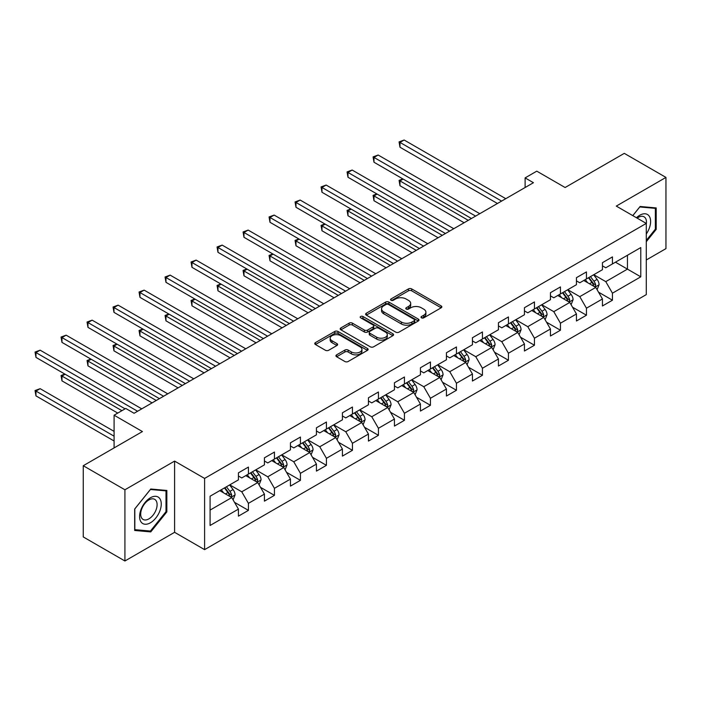 <?xml version="1.0" encoding="UTF-8"?>
<svg xmlns="http://www.w3.org/2000/svg" width="701" height="701" viewBox="0 0 701 701"><rect width="100%" height="100%" fill="white"/><g stroke="black" fill="none" stroke-linecap="round" stroke-linejoin="round"><path stroke-width="1.05" d="M421.485 317.842A1.621 0.938 0 0 0 423.772 317.842L441.157 307.809A2.313 1.332 0 0 0 441.832 306.863A2.313 1.332 0 0 0 441.157 305.916L411.706 288.917A2.313 1.332 0 0 0 408.438 288.917L391.053 298.95A1.621 0.938 0 0 0 390.58 299.616A1.621 0.938 0 0 0 391.053 300.273A1.621 0.938 0 0 0 393.34 300.273L395.592 298.976A7.404 4.276 0 0 1 406.063 298.976L408.517 300.396A7.404 4.276 0 0 1 410.69 303.419A7.404 4.276 0 0 1 408.517 306.433L406.265 307.739A1.621 0.938 0 0 0 405.791 308.396A1.621 0.938 0 0 0 406.265 309.062A1.621 0.938 0 0 0 408.56 309.062L410.812 307.757A7.404 4.276 0 0 1 421.283 307.757L423.737 309.176A7.404 4.276 0 0 1 425.901 312.199A7.404 4.276 0 0 1 423.737 315.222L421.485 316.519A1.621 0.938 0 0 0 421.012 317.185A1.621 0.938 0 0 0 421.485 317.842L421.485 316.519M336.611 354.846A2.313 1.332 0 0 0 335.937 355.793A2.313 1.332 0 0 0 336.611 356.739L344.874 361.506A2.313 1.332 0 0 0 348.152 361.506L367.455 350.36A2.313 1.332 0 0 0 368.13 349.413A2.313 1.332 0 0 0 367.455 348.467L338.005 331.468A2.313 1.332 0 0 0 334.736 331.468L315.432 342.614A2.313 1.332 0 0 0 314.749 343.56A2.313 1.332 0 0 0 315.432 344.506L325.404 350.263A2.313 1.332 0 0 0 328.681 350.263L336.944 345.497A2.313 1.332 0 0 0 337.619 344.55A2.313 1.332 0 0 0 336.944 343.604L331.994 340.747A6.186 3.575 0 0 1 330.18 338.224A6.186 3.575 0 0 1 334 334.92A6.186 3.575 0 0 1 340.747 335.691L360.13 346.89A6.186 3.575 0 0 1 361.944 349.413A6.186 3.575 0 0 1 358.123 352.717A6.186 3.575 0 0 1 351.376 351.946L348.152 350.079A2.313 1.332 0 0 0 344.874 350.079L336.611 354.846L336.611 356.739M646.278 259.983L665.95 248.627L665.95 177.414L624.284 153.361L565.111 187.517L536.773 171.158L525.11 177.896L533.443 182.707L134.093 413.275L125.751 408.464L114.088 415.202L114.088 447.913M124.918 489.78L124.918 560.984L174.593 532.313L174.593 461.1L124.918 489.78L83.253 465.718L142.426 431.562L114.088 415.202M174.593 461.1L204.596 478.424L646.278 223.417L646.278 294.622L204.596 549.637L204.596 478.424M665.95 177.414L616.284 206.094L646.278 223.417M395.758 332.134A2.313 1.332 0 0 0 399.027 332.134L418.331 320.988A2.313 1.332 0 0 0 419.014 320.042A2.313 1.332 0 0 0 418.331 319.095L388.889 302.096A2.313 1.332 0 0 0 385.611 302.096L366.308 313.242A2.313 1.332 0 0 0 365.633 314.179A2.313 1.332 0 0 0 366.308 315.126L395.758 332.134M361.313 318.193A1.621 0.938 0 0 1 362.952 318.42L362.952 316.493L392.893 333.781A2.313 1.332 0 0 1 393.568 334.727A2.313 1.332 0 0 1 392.893 335.674L373.589 346.82A2.313 1.332 0 0 1 370.321 346.82L340.87 329.812L340.87 327.928A2.313 1.332 0 0 0 340.187 328.874A2.313 1.332 0 0 0 340.87 329.812M340.87 327.928L349.133 323.152A2.313 1.332 0 0 1 352.401 323.152L364.345 330.048A2.313 1.332 0 0 0 367.622 330.048L373.098 326.885A2.313 1.332 0 0 0 373.773 325.939A2.313 1.332 0 0 0 373.098 325.001L360.665 317.816A1.621 0.938 0 0 1 360.191 317.159A1.621 0.938 0 0 1 361.19 316.291A1.621 0.938 0 0 1 362.952 316.493M124.918 560.984L83.253 536.931L83.253 465.718M234.511 502.337L248.426 510.372L248.426 503.344L264.426 494.109L264.426 501.136L274.433 495.362L274.433 488.334L290.433 479.098L290.433 486.117L300.431 480.343L300.431 473.324L316.431 464.088L316.431 471.107L326.429 465.333L326.429 458.314L342.43 449.069L342.43 456.097L352.437 450.322L352.437 443.295L368.437 434.059L368.437 441.087L378.435 435.312L378.435 428.285L394.435 419.049L394.435 426.077L404.433 420.302L404.433 413.275L420.434 404.039L420.434 411.066L430.44 405.292L430.44 398.264L446.441 389.029L446.441 396.047L456.439 390.273L456.439 383.254L472.439 374.01L472.439 381.037L482.437 375.263L482.437 368.244L498.437 359L498.437 366.027L508.444 360.253L508.444 353.225L524.444 343.989L524.444 351.017L534.442 345.243L534.442 338.215L550.443 328.979L550.443 336.007L560.441 330.232L560.441 323.205L576.441 313.969L576.441 320.988L586.448 315.213L586.448 308.195L602.448 298.959L602.448 305.978L612.446 300.203L612.446 293.184L640.784 276.825L640.784 247.567L627.448 255.269L627.448 269.123L640.784 276.825M248.426 510.372L238.428 516.146L238.428 509.119L210.09 525.478L210.09 496.22L238.428 479.87L238.428 472.842L248.426 467.068L248.426 474.095L264.426 464.851L264.426 457.832L274.433 452.057L274.433 459.076L290.433 449.84L290.433 442.813L300.431 437.047L300.431 444.066L316.431 434.83L316.431 427.803L326.429 422.028L326.429 429.056L342.43 419.82L342.43 412.793L352.437 407.018L352.437 414.046L368.437 404.81L368.437 397.782L378.435 392.008L378.435 399.035L394.435 389.791L394.435 382.772L404.433 376.998L404.433 384.025L420.434 374.781L420.434 367.762L430.44 361.988L430.44 369.006L446.441 359.771L446.441 352.743L456.439 346.969L456.439 353.996L472.439 344.761L472.439 337.733L482.437 331.959L482.437 338.986L498.437 329.75L498.437 322.723L508.444 316.948L508.444 323.976L524.444 314.74L524.444 307.713L534.442 301.938L534.442 308.966L550.443 299.721L550.443 292.703L560.441 286.928L560.441 293.947L576.441 284.711L576.441 277.684L586.448 271.918L586.448 278.937L602.448 269.701L602.448 262.673L612.446 256.899L612.446 263.926L640.784 247.567M245.762 475.628L257.758 482.56L241.757 491.795L229.762 484.873M238.428 476.014L241.757 477.942L248.426 474.095M241.757 491.795L248.426 503.344M257.758 482.56L264.426 494.109M271.76 460.618L283.765 467.549L267.764 476.785L255.76 469.854M264.426 461.004L267.764 462.932L274.433 459.076M267.764 476.785L274.433 488.334M283.765 467.549L290.433 479.098M297.767 445.608L309.763 452.539L293.763 461.775L281.767 454.844M290.433 445.994L293.763 447.921L300.431 444.066M293.763 461.775L300.431 473.324M309.763 452.539L316.431 464.088M323.766 430.598L335.77 437.529L319.761 446.765L307.765 439.834M316.431 430.984L319.761 432.903L326.429 429.056M319.761 446.765L326.429 458.314M335.77 437.529L342.43 449.069M349.764 415.588L361.769 422.51L345.768 431.755L333.764 424.824M342.43 415.973L345.768 417.892L352.437 414.046M345.768 431.755L352.437 443.295M361.769 422.51L368.437 434.059M375.771 400.569L387.767 407.5L371.767 416.736L359.771 409.813M368.437 400.954L371.767 402.882L378.435 399.035M371.767 416.736L378.435 428.285M387.767 407.5L394.435 419.049M401.769 385.559L413.774 392.49L397.765 401.726L385.769 394.803M394.435 385.944L397.765 387.872L404.433 384.025M397.765 401.726L404.433 413.275M413.774 392.49L420.434 404.039M427.768 370.549L439.772 377.48L423.772 386.715L411.767 379.784M420.434 370.934L423.772 372.862L430.44 369.006M423.772 386.715L430.44 398.264M439.772 377.48L446.441 389.029M453.775 355.538L465.771 362.47L449.77 371.705L437.774 364.774M446.441 355.924L449.77 357.843L456.439 353.996M449.77 371.705L456.439 383.254M465.771 362.47L472.439 374.01M479.773 340.528L491.778 347.451L475.777 356.695L463.773 349.764M472.439 340.914L475.777 342.833L482.437 338.986M475.777 356.695L482.437 368.244M491.778 347.451L498.437 359M505.772 325.518L517.776 332.44L501.776 341.685L489.771 334.754M498.437 325.895L501.776 327.823L508.444 323.976M501.776 341.685L508.444 353.225M517.776 332.44L524.444 343.989M531.779 310.499L543.774 317.43L527.774 326.666L515.778 319.744M524.444 310.885L527.774 312.812L534.442 308.966M527.774 326.666L534.442 338.215M543.774 317.43L550.443 328.979M557.777 295.489L569.782 302.42L553.781 311.656L541.777 304.725M550.443 295.875L553.781 297.802L560.441 293.947M553.781 311.656L560.441 323.205M569.782 302.42L576.441 313.969M583.775 280.479L595.78 287.41L579.78 296.646L567.775 289.715M576.441 280.864L579.78 282.792L586.448 278.937M579.78 296.646L586.448 308.195M595.78 287.41L602.448 298.959M615.443 262.192L627.448 269.123L605.778 281.636L593.782 274.704M602.448 265.854L605.778 267.773L612.446 263.926M605.778 281.636L612.446 293.184M174.593 532.313L204.596 549.637M525.11 177.896L525.11 187.517M210.09 510.083L231.759 497.57L219.763 490.647M231.759 497.57L238.428 509.119M598.531 292.168L612.446 300.203M572.524 307.187L586.448 315.213M546.526 322.197L560.441 330.232M520.528 337.207L534.442 345.243M494.52 352.217L508.444 360.253M468.522 367.228L482.437 375.263M442.524 382.238L456.439 390.273M416.517 397.257L430.44 405.292M390.518 412.267L404.433 420.302M364.52 427.277L378.435 435.312M338.513 442.287L352.437 450.322M312.515 457.297L326.429 465.333M286.516 472.316L300.431 480.343M260.509 487.326L274.433 495.362M646.278 241.714L656.197 229.376L656.197 207.925L640.118 206.488L632.775 215.619M134.671 530.473L150.759 531.91L166.838 511.905L166.838 490.455L150.759 489.018L134.671 509.031L134.671 530.473M655.365 228.894L656.197 229.376M166.006 511.423L166.838 511.905M149.059 530.929L150.759 531.91M422.133 318.07L423.737 317.15A7.404 4.276 0 0 0 425.901 314.127L425.901 312.199M410.69 303.419L410.69 305.338A7.404 4.276 0 0 1 408.517 308.361L406.913 309.29M441.157 305.916L441.157 307.809L411.706 290.845A2.313 1.332 0 0 0 408.438 290.845L391.701 300.501M418.304 321.005L388.889 304.015A2.313 1.332 0 0 0 385.611 304.015L366.343 315.143M414.247 320.699A1.621 0.938 0 0 0 414.72 320.042A1.621 0.938 0 0 0 414.247 319.376L388.398 304.453A1.621 0.938 0 0 0 386.102 304.453L383.736 305.82A7.404 4.276 0 0 0 381.563 308.843A7.404 4.276 0 0 0 383.736 311.866L401.401 322.066A7.404 4.276 0 0 0 411.873 322.066L414.247 320.699L414.247 322.626A1.621 0.938 0 0 0 414.72 321.961L414.72 320.042M381.563 308.843L381.563 310.771A7.404 4.276 0 0 0 383.736 313.794L383.736 311.866M414.247 322.626L411.873 323.993A7.404 4.276 0 0 1 401.401 323.993L383.736 313.794M340.896 329.829L349.133 325.08L349.133 323.152M373.773 325.939L373.773 327.866A2.313 1.332 0 0 1 373.098 328.813L367.622 331.976A2.313 1.332 0 0 1 364.345 331.976L352.401 325.08A2.313 1.332 0 0 0 349.133 325.08M362.952 318.42L392.867 335.691M376.735 337.207A6.186 3.575 0 0 0 383.482 337.978A6.186 3.575 0 0 0 387.303 334.684A6.186 3.575 0 0 0 385.489 332.151L378.663 328.208A2.313 1.332 0 0 0 375.385 328.208L369.909 331.371A2.313 1.332 0 0 0 369.234 332.318A2.313 1.332 0 0 0 369.909 333.264L376.735 337.207L376.735 339.135A6.186 3.575 0 0 0 383.482 339.906A6.186 3.575 0 0 0 387.303 336.603L387.303 334.684M369.234 332.318L369.234 334.246A2.313 1.332 0 0 0 369.909 335.183L369.909 333.264M376.735 339.135L369.909 335.183M361.944 349.413L361.944 351.341A6.186 3.575 0 0 1 358.123 354.645A6.186 3.575 0 0 1 351.376 353.865L348.152 351.998A2.313 1.332 0 0 0 344.874 351.998L336.646 356.756M330.18 338.224L330.18 340.143A6.186 3.575 0 0 0 331.994 342.675L331.994 340.747M336.909 345.514L331.994 342.675M367.42 350.377L338.005 333.396A2.313 1.332 0 0 0 334.736 333.396L315.459 344.524M597.094 289.688L599.083 284.694A6.248 3.61 -120 0 0 597.086 279.375L593.642 274.783M587.648 282.713L585.309 279.594M403.154 179.079L399.982 180.911L399.982 185.721L464.106 222.743M594.816 286.849L595.71 284.957A6.248 3.61 -120 0 0 593.922 281.206L590.479 276.615M588.91 277.517L592.731 282.608A3.181 1.84 60 0 1 593.309 283.572L595.71 284.957M588.481 277.762L591.916 282.354A6.248 3.61 60 0 1 593.703 286.113M399.982 185.721L399.071 180.385L468.268 220.333M399.071 180.385L402.786 178.869M501.609 201.091L399.982 142.417L404.153 140.016L505.772 198.681M497.438 203.492L399.982 147.228L399.982 142.417L399.071 141.891L404.153 140.016M399.982 147.228L399.071 141.891M646.278 234.003A15.326 8.85 120 0 0 649.161 228.587A15.326 8.85 120 0 0 648.215 215.023A15.326 8.85 120 0 0 636.464 217.748M654.331 207.759L655.365 208.355L655.365 229.139L646.278 240.434M632.81 215.636L639.785 206.97L655.365 208.355M646.278 224.224A11.602 6.695 120 0 0 644.061 216.819A11.602 6.695 120 0 0 637.139 218.134M150.426 522.788A15.326 8.85 120 0 0 161.256 504.019A15.326 8.85 120 0 0 150.426 497.763A15.326 8.85 120 0 0 139.587 516.532A15.326 8.85 120 0 0 150.426 522.788M148.901 518.871A11.602 6.695 120 0 0 156.481 508.646A11.602 6.695 120 0 0 154.702 499.349A11.602 6.695 120 0 0 148.901 499.927A11.602 6.695 120 0 0 141.322 510.144A11.602 6.695 120 0 0 143.1 519.441A11.602 6.695 120 0 0 148.901 518.871M134.837 508.882L150.426 489.491L166.006 490.884L166.006 511.669L150.426 531.051L134.837 529.658L134.802 508.865M164.972 490.288L166.006 490.884M571.096 304.698L573.076 299.704A6.248 3.61 -120 0 0 571.087 294.385L567.644 289.793M561.65 297.723L559.31 294.604M377.156 194.098L373.983 195.921L373.983 200.731L438.107 237.753M568.809 301.859L569.703 299.975A6.248 3.61 -120 0 0 567.915 296.216L564.48 291.625M562.912 292.527L566.732 297.618A3.181 1.84 60 0 1 567.311 298.591L569.703 299.975M562.474 292.773L565.917 297.373A6.248 3.61 60 0 1 567.705 301.123M373.983 200.731L373.072 195.395L442.27 235.343M373.072 195.395L376.787 193.879M545.098 319.709L547.078 314.714A6.248 3.61 -120 0 0 545.08 309.395L541.645 304.804M535.643 312.734L533.312 309.614M351.148 209.108L347.985 210.931L347.985 215.742L412.1 252.763M542.811 316.87L543.704 314.986A6.248 3.61 -120 0 0 541.917 311.226L538.473 306.635M536.913 307.537L540.725 312.628A3.181 1.84 60 0 1 541.303 313.601L543.704 314.986M536.475 307.792L539.919 312.383A6.248 3.61 60 0 1 541.707 316.142M347.985 215.742L347.065 210.405L416.271 250.362M347.065 210.405L350.78 208.898M475.602 216.101L373.983 157.427L378.154 155.026L479.773 213.691M471.44 218.51L373.983 162.238L373.983 157.427L373.072 156.901L378.154 155.026M373.983 162.238L373.072 156.901M449.604 231.111L347.985 172.446L352.147 170.036L453.775 228.71M445.442 233.521L347.985 177.257L347.985 172.446L347.065 171.911L352.147 170.036M347.985 177.257L347.065 171.911M519.091 334.727L521.071 329.733A6.248 3.61 -120 0 0 519.082 324.405L515.638 319.814M509.645 327.753L507.305 324.633M325.15 224.118L321.978 225.95L321.978 230.76L386.102 267.773M516.812 331.888L517.706 329.996A6.248 3.61 -120 0 0 515.918 326.237L512.475 321.645M510.906 322.548L514.727 327.647A3.181 1.84 60 0 1 515.305 328.611L517.706 329.996M510.477 322.802L513.912 327.393A6.248 3.61 60 0 1 515.699 331.152M321.978 230.76L321.067 225.415L390.264 265.372M321.067 225.415L324.782 223.908M493.092 349.738L495.072 344.743A6.248 3.61 -120 0 0 493.083 339.424L489.64 334.833M483.646 342.763L481.307 339.643M299.152 239.129L295.98 240.96L295.98 245.771L360.104 282.792M490.805 346.899L491.699 345.006A6.248 3.61 -120 0 0 489.911 341.247L486.476 336.655M484.908 337.558L488.728 342.658A3.181 1.84 60 0 1 489.307 343.621L491.699 345.006M484.47 337.812L487.914 342.403A6.248 3.61 60 0 1 489.701 346.163M295.98 245.771L295.06 240.425L364.266 280.382M295.06 240.425L298.784 238.918M467.094 364.748L469.074 359.753A6.248 3.61 -120 0 0 467.076 354.434L463.641 349.843M457.639 357.773L455.308 354.653M273.145 254.139L269.981 255.97L269.981 260.781L334.097 297.802M464.807 361.909L465.701 360.016A6.248 3.61 -120 0 0 463.913 356.266L460.469 351.665M458.91 352.577L462.721 357.668A3.181 1.84 60 0 1 463.3 358.632L465.701 360.016M458.472 352.822L461.915 357.414A6.248 3.61 60 0 1 463.703 361.173M269.981 260.781L269.061 255.444L338.268 295.393M269.061 255.444L272.777 253.928M423.606 246.121L321.978 187.456L326.149 185.046L427.768 243.72M419.435 248.531L321.978 192.267L321.978 187.456L321.067 186.922L326.149 185.046M321.978 192.267L321.067 186.922M397.598 261.14L295.98 202.466L300.151 200.057L401.769 258.73M393.436 263.541L295.98 207.277L295.98 202.466L295.06 201.932L300.151 200.057M295.98 207.277L295.06 201.932M371.6 276.15L269.981 217.476L274.144 215.076L375.771 273.74M367.438 278.551L269.981 222.287L269.981 217.476L269.061 216.951L274.144 215.076M269.981 222.287L269.061 216.951M441.087 379.758L443.067 374.763A6.248 3.61 -120 0 0 441.078 369.445L437.634 364.853M431.641 372.783L429.301 369.664M247.146 269.149L243.974 270.98L243.974 275.791L308.098 312.812M438.808 376.919L439.702 375.026A6.248 3.61 -120 0 0 437.915 371.276L434.471 366.684M432.903 367.587L436.723 372.678A3.181 1.84 60 0 1 437.301 373.642L439.702 375.026M432.473 367.832L435.908 372.424A6.248 3.61 60 0 1 437.696 376.183M243.974 275.791L243.063 270.455L312.26 310.403M243.063 270.455L246.778 268.939M345.602 291.16L243.974 232.487L248.145 230.086L349.764 288.751M341.431 293.561L243.974 237.297L243.974 232.487L243.063 231.961L248.145 230.086M243.974 237.297L243.063 231.961M415.088 394.768L417.069 389.774A6.248 3.61 -120 0 0 415.08 384.455L411.636 379.863M405.642 387.793L403.303 384.674M221.139 284.168L217.976 285.99L217.976 290.801L282.1 327.823M412.801 391.929L413.695 390.045A6.248 3.61 -120 0 0 411.908 386.286L408.473 381.695M406.904 382.597L410.725 387.688A3.181 1.84 60 0 1 411.303 388.661L413.695 390.045M406.466 382.851L409.91 387.443A6.248 3.61 60 0 1 411.697 391.193M217.976 290.801L217.056 285.465L286.262 325.422M217.056 285.465L220.78 283.949M319.595 306.171L217.976 247.497L222.147 245.096L323.766 303.77M315.432 308.58L217.976 252.316L217.976 247.497L217.056 246.971L222.147 245.096M217.976 252.316L217.056 246.971M389.081 409.778L391.07 404.784A6.248 3.61 -120 0 0 389.073 399.465L385.638 394.873M379.635 402.803L377.304 399.684M195.141 299.178L191.978 301.001L191.978 305.82L256.093 342.833M386.803 406.939L387.697 405.055A6.248 3.61 -120 0 0 385.909 401.296L382.466 396.705M380.906 397.607L384.718 402.698A3.181 1.84 60 0 1 385.296 403.671L387.697 405.055M380.468 397.861L383.911 402.453A6.248 3.61 60 0 1 385.699 406.212M191.978 305.82L191.058 300.475L260.264 340.432M191.058 300.475L194.773 298.968M293.596 321.181L191.978 262.516L196.14 260.106L297.767 318.78M289.434 323.59L191.978 267.326L191.978 262.516L191.058 261.981L196.14 260.106M191.978 267.326L191.058 261.981M363.083 424.797L365.063 419.803A6.248 3.61 -120 0 0 363.074 414.484L359.631 409.892M353.637 417.822L351.297 414.703M169.143 314.188L165.971 316.02L165.971 320.83L230.094 357.843M360.805 421.958L361.698 420.065A6.248 3.61 -120 0 0 359.911 416.306L356.467 411.715M354.899 412.617L358.719 417.717A3.181 1.84 60 0 1 359.298 418.681L361.698 420.065M354.469 412.871L357.904 417.463A6.248 3.61 60 0 1 359.692 421.222M165.971 320.83L165.059 315.485L234.257 355.442M165.059 315.485L168.775 313.978M267.598 336.191L165.971 277.526L170.141 275.116L271.76 333.79M263.427 338.601L165.971 282.337L165.971 277.526L165.059 276.991L170.141 275.116M165.971 282.337L165.059 276.991M337.085 439.807L339.065 434.813A6.248 3.61 -120 0 0 337.076 429.494L333.632 424.902M327.639 432.832L325.299 429.713M143.135 329.198L139.972 331.03L139.972 335.84L204.087 372.862M334.798 436.968L335.691 435.076A6.248 3.61 -120 0 0 333.904 431.317L330.469 426.725M328.9 427.628L332.721 432.727A3.181 1.84 60 0 1 333.29 433.691L335.691 435.076M328.462 427.882L331.906 432.473A6.248 3.61 60 0 1 333.694 436.232M139.972 335.84L139.052 330.495L208.258 370.452M139.052 330.495L142.776 328.988M241.591 351.21L139.972 292.536L144.143 290.126L245.762 348.8M237.429 353.611L139.972 297.347L139.972 292.536L139.052 292.01L144.143 290.126M139.972 297.347L139.052 292.01M311.078 454.818L313.067 449.823A6.248 3.61 -120 0 0 311.069 444.504L307.634 439.913M301.632 447.843L299.301 444.723M117.137 344.209L113.974 346.04L113.974 350.85L178.089 387.872M308.799 451.979L309.693 450.086A6.248 3.61 -120 0 0 307.905 446.335L304.462 441.744M302.902 442.646L306.714 447.737A3.181 1.84 60 0 1 307.292 448.701L309.693 450.086M302.464 442.892L305.908 447.483A6.248 3.61 60 0 1 307.695 451.242M113.974 350.85L113.054 345.514L182.26 385.462M113.054 345.514L116.769 343.998M215.593 366.22L113.974 307.546L118.136 305.145L219.763 363.81M211.422 368.621L113.974 312.357L113.974 307.546L113.054 307.02L118.136 305.145M113.974 312.357L113.054 307.02M285.079 469.828L287.06 464.833A6.248 3.61 -120 0 0 285.07 459.514L281.627 454.923M275.633 462.853L273.294 459.733M91.139 359.227L87.967 361.05L87.967 365.861L152.091 402.882M282.792 466.989L283.695 465.105A6.248 3.61 -120 0 0 281.898 461.346L278.463 456.754M276.895 457.657L280.715 462.748A3.181 1.84 60 0 1 281.294 463.72L283.695 465.105M276.466 457.902L279.901 462.502A6.248 3.61 60 0 1 281.688 466.253M87.967 365.861L87.055 360.524L156.253 400.473M87.055 360.524L90.771 359.008M189.594 381.23L87.967 322.556L92.138 320.155L193.756 378.82M185.423 383.64L87.967 327.367L87.967 322.556L87.055 322.031L92.138 320.155M87.967 327.367L87.055 322.031M259.081 484.838L261.061 479.843A6.248 3.61 -120 0 0 259.072 474.524L255.628 469.933M249.635 477.863L247.295 474.743M65.132 374.238L61.968 376.06L61.968 380.871L117.75 413.082M256.794 481.999L257.688 480.115A6.248 3.61 -120 0 0 255.9 476.356L252.465 471.764M250.897 472.667L254.708 477.758A3.181 1.84 60 0 1 255.287 478.73L257.688 480.115M250.459 472.921L253.902 477.512A6.248 3.61 60 0 1 255.69 481.272M61.968 380.871L61.048 375.534L121.921 410.681M61.048 375.534L64.772 374.027M163.587 396.24L61.968 337.575L66.139 335.166L167.758 393.839M159.425 398.65L61.968 342.386L61.968 337.575L61.048 337.041L66.139 335.166M61.968 342.386L61.048 337.041M233.074 499.857L235.063 494.862A6.248 3.61 -120 0 0 233.065 489.535L229.63 484.943M223.628 492.882L221.297 489.762M114.088 431.369L40.132 388.669L35.97 391.079L35.97 395.89L114.088 440.99M230.795 497.018L231.689 495.125A6.248 3.61 -120 0 0 229.902 491.366L226.458 486.774M224.898 487.677L228.71 492.777A3.181 1.84 60 0 1 229.288 493.741L231.689 495.125M224.46 487.931L227.904 492.523A6.248 3.61 60 0 1 229.691 496.282M35.97 395.89L35.05 390.545L114.088 436.18M35.05 390.545L40.132 388.669M137.589 411.25L35.97 352.585L40.132 350.176L141.76 408.849M125.085 408.849L35.97 357.396L35.97 352.585L35.05 352.051L40.132 350.176M35.97 357.396L35.05 352.051M423.737 317.15L423.737 315.222M406.265 309.062L406.265 307.739M408.517 308.361L408.517 306.433M391.053 300.273L391.053 298.95M408.438 290.845L408.438 288.917M411.706 290.845L411.706 288.917M366.308 315.126L366.308 313.242M385.611 304.015L385.611 302.096M388.889 304.015L388.889 302.096M418.331 320.988L418.331 319.095M401.401 323.993L401.401 322.066M411.873 323.993L411.873 322.066M352.401 325.08L352.401 323.152M364.345 331.976L364.345 330.048M367.622 331.976L367.622 330.048M373.098 328.813L373.098 326.885M392.893 335.674L392.893 333.781M344.874 351.998L344.874 350.079M348.152 351.998L348.152 350.079M351.376 353.865L351.376 351.946M336.944 345.497L336.944 343.604M315.432 344.506L315.432 342.614M334.736 333.396L334.736 331.468M338.005 333.396L338.005 331.468M367.455 350.36L367.455 348.467M595.167 287.051L599.04 284.816M593.922 281.206L597.086 279.375M589.48 283.765L591.916 282.354M569.159 302.061L573.032 299.826M567.915 296.216L571.087 294.385M563.473 298.784L565.917 297.373M543.161 317.071L547.034 314.837M541.917 311.226L545.08 309.395M537.474 313.794L539.919 312.383M517.163 332.09L521.036 329.847M515.918 326.237L519.082 324.405M511.476 328.804L513.912 327.393M491.156 347.1L495.029 344.857M489.911 341.247L493.083 339.424M485.469 343.814L487.914 342.403M465.157 362.11L469.03 359.876M463.913 356.266L467.076 354.434M459.47 358.824L461.915 357.414M439.159 377.12L443.032 374.886M437.915 371.276L441.078 369.445M433.463 373.835L435.908 372.424M413.152 392.131L417.025 389.896M411.908 386.286L415.08 384.455M407.465 388.853L409.91 387.443M387.154 407.15L391.027 404.906M385.909 401.296L389.073 399.465M381.467 403.864L383.911 402.453M361.146 422.16L365.028 419.917M359.911 416.306L363.074 414.484M355.46 418.874L357.904 417.463M335.148 437.17L339.021 434.935M333.904 431.317L337.076 429.494M329.461 433.884L331.906 432.473M309.15 452.18L313.023 449.946M307.905 446.335L311.069 444.504M303.463 448.894L305.908 447.483M283.143 467.19L287.024 464.956M281.898 461.346L285.07 459.514M277.456 463.913L279.901 462.502M257.144 482.2L261.017 479.966M255.9 476.356L259.072 474.524M251.457 478.923L253.902 477.512M231.146 497.219L235.019 494.976M229.902 491.366L233.065 489.535M225.459 493.933L227.904 492.523"/></g></svg>
